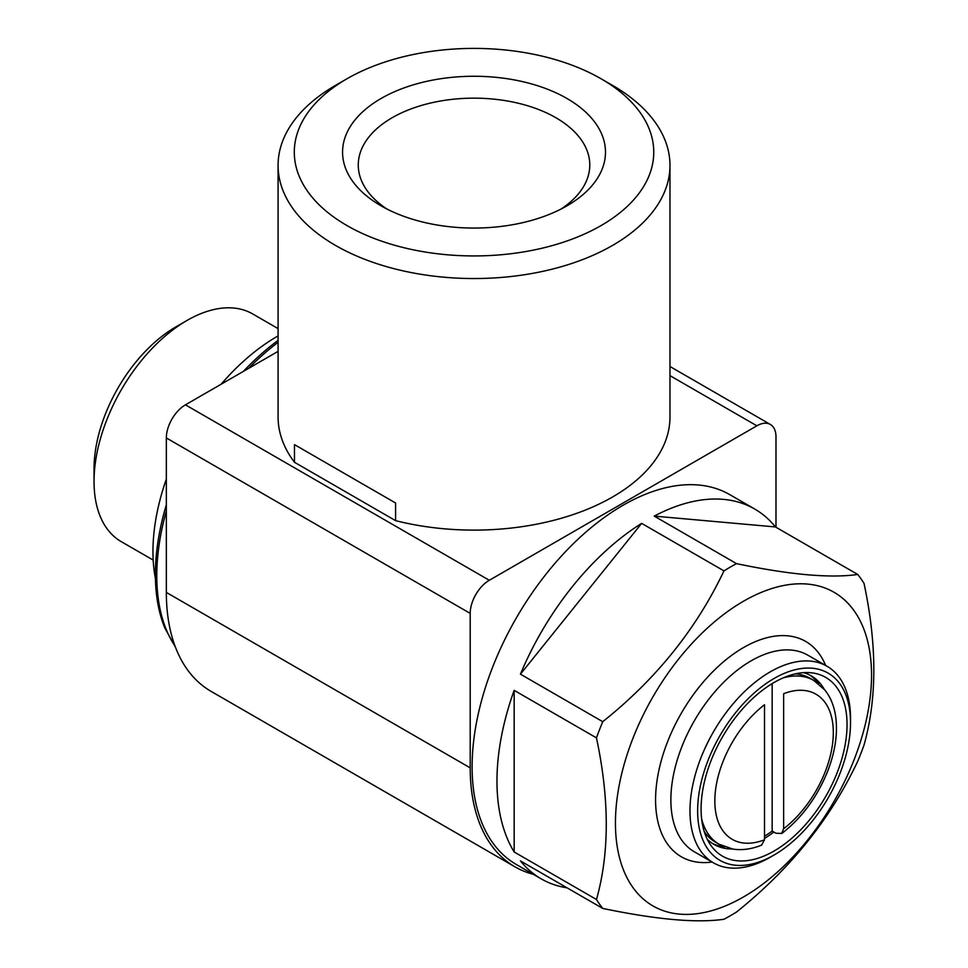 <?xml version="1.0" encoding="UTF-8"?>
<svg xmlns="http://www.w3.org/2000/svg" width="968" height="968" viewBox="0 0 968 968"><rect width="100%" height="100%" fill="white"/><g stroke="black" fill="none" stroke-linecap="round" stroke-linejoin="round"><path stroke-width="1.45" d="M395.585 502.997L294.466 444.614L395.585 502.997L395.585 520.651A195.947 113.135 0 0 0 669.977 416.978L669.977 165.407A195.947 113.135 180 0 1 474.03 278.542A195.947 113.135 180 0 1 278.082 165.407A195.947 113.135 180 0 1 335.472 85.414L346.931 78.795A179.733 103.77 180 0 1 601.116 78.795L601.116 78.795A179.733 103.77 180 0 1 601.116 225.544A179.733 103.77 180 0 1 346.943 225.544A179.733 103.77 180 0 1 346.931 78.795M612.587 85.414L601.116 78.795L612.587 85.414A195.947 113.135 180 0 1 669.977 165.407M278.082 165.407L278.082 416.978A195.947 113.135 0 0 0 294.466 462.268L294.466 444.614M775.985 527.257L775.985 436.846A27.031 15.609 120 0 0 770.383 424.468A27.031 15.609 120 0 0 756.867 425.811L489.312 580.28A27.031 15.609 120 0 0 470.206 613.385L470.206 767.854A216.215 124.836 120 0 0 514.988 866.832A216.215 124.836 120 0 0 533.38 874.334M278.082 351.36L185.445 404.842A27.031 15.609 120 0 0 166.339 437.947L470.206 613.385M783.632 828.753L783.632 693.717A83.78 48.376 -60 0 1 833.315 732.546A83.78 48.376 -60 0 1 783.632 828.753L781.648 833.424L775.985 833.266L772.161 831.064A94.598 54.619 -60 0 1 764.514 836.231M795.309 673.873A94.598 54.619 -60 0 1 809.901 678.205L813.725 680.419A94.598 54.619 -60 0 0 783.173 677.89M596.469 899.502C609.525 853.183 609.525 799.314 596.469 737.882A213.517 123.275 -60 0 1 602.749 721.692C656.001 679.234 696.415 628.97 723.967 570.89A213.517 123.275 -60 0 1 736.539 563.642C789.779 574.774 830.193 578.38 857.745 574.472A213.517 123.275 -60 0 1 864.025 583.401C877.081 644.785 877.081 698.654 864.025 745.033A213.517 123.275 -60 0 1 857.745 761.211C830.617 818.759 790.215 869.022 736.539 912.013A213.517 123.275 -60 0 1 730.247 915.788A213.517 123.275 -60 0 1 723.967 919.261C696.839 923.218 656.437 919.6 602.749 908.432A213.517 123.275 -60 0 1 596.469 899.502L514.165 851.973A213.517 123.275 120 0 1 514.165 690.353L514.165 851.973M743.497 896.949A181.077 104.544 -60 0 1 632.6 739.189A181.077 104.544 -60 0 1 854.381 611.147A181.077 104.544 -60 0 1 743.497 896.949M602.749 908.432L520.445 860.915A213.517 123.275 120 0 0 541.185 878.835L516.331 864.497A213.517 123.275 -60 0 1 516.331 617.947A213.517 123.275 -60 0 1 729.848 494.672L754.689 509.023A213.517 123.275 120 0 0 654.223 516.113L736.539 563.642M541.185 878.835A213.517 123.275 120 0 0 567.079 887.837M596.469 737.882L514.165 690.353M602.749 721.692L520.445 674.164A213.517 123.275 120 0 1 641.651 523.373L520.445 674.164M723.967 570.89L641.651 523.373M857.745 574.472L775.441 526.943A213.517 123.275 120 0 0 754.689 509.023M764.514 839.788A83.78 48.376 -60 0 1 714.832 800.96A83.78 48.376 -60 0 1 764.514 704.752L764.514 839.788L761.719 844.895M701.667 819.061A94.598 54.619 -60 0 0 719.127 844.265L715.304 842.051A94.598 54.619 -60 0 1 704.256 831.585M724.536 846.843A97.296 56.18 -60 0 1 712.327 843.394M809.575 674.962A97.296 56.18 -60 0 1 818.662 683.807M732.074 848.948A97.296 56.18 -60 0 1 713.96 844.399A97.296 56.18 -60 0 1 707.318 839.341M803.549 672.651A97.296 56.18 -60 0 1 811.257 675.87A97.296 56.18 -60 0 1 824.264 689.289M773.831 832.02A97.296 56.18 -60 0 1 764.514 838.445M774.073 851.017A103.201 59.58 -60 0 1 710.923 845.451A103.201 59.58 -60 0 1 722.467 736.963A103.201 59.58 -60 0 1 810.652 672.724A103.201 59.58 -60 0 1 844.544 747.937A103.201 59.58 -60 0 1 774.073 851.017M770.25 857.225L774.073 855.022A108.113 62.412 -60 0 1 697.625 810.881A108.113 62.412 -60 0 1 774.073 678.483A108.113 62.412 -60 0 1 850.521 722.612A108.113 62.412 -60 0 1 774.073 855.022L770.25 857.225A113.51 65.534 -60 0 1 713.489 862.851A113.51 65.534 -60 0 1 713.489 731.772A113.51 65.534 -60 0 1 827.011 666.238A113.51 65.534 -60 0 1 850.521 718.208L850.521 722.612M395.585 520.651L294.466 462.268M514.988 866.832L211.121 691.394A216.215 124.836 120 0 1 166.339 592.416L166.339 437.947M278.082 340.361A201.985 116.62 120 0 0 243.343 371.409M166.339 504.8A201.985 116.62 120 0 0 164.778 627.893L175.571 647.495M153.186 560.085L121.266 541.656A131.466 75.903 -60 0 1 94.041 481.471L94.041 468.657A115.761 66.828 -60 0 1 175.886 326.881L186.993 320.469A131.466 75.903 -60 0 1 252.721 313.959L278.082 328.6M94.041 481.471A131.466 75.903 -60 0 1 186.993 320.469M155.424 578.622A175.68 101.422 -60 0 1 166.339 479.112M221.103 384.26A175.68 101.422 -60 0 1 278.082 335.92M775.441 526.943L654.223 516.113M772.161 831.064L772.161 683.626M566.982 205.833A131.466 75.903 180 0 1 381.065 205.833A131.466 75.903 180 0 1 381.065 98.494A131.466 75.903 180 0 1 566.982 98.494A131.466 75.903 180 0 1 566.982 205.833L566.982 205.833M386.97 209.04A115.761 66.828 180 0 1 358.269 164.983A115.761 66.828 180 0 1 474.03 98.155A115.761 66.828 180 0 1 589.778 164.983A115.761 66.828 180 0 1 561.077 209.04M669.977 375.632L756.867 425.811M185.445 404.842L489.312 580.28M713.489 862.851L694.383 851.816A113.51 65.534 -60 0 1 694.383 720.736A113.51 65.534 -60 0 1 807.893 655.203L827.011 666.238M712.085 862.04A124.328 71.777 -60 0 1 681.327 713.21A124.328 71.777 -60 0 1 825.607 665.427M166.339 592.416L470.206 767.854M175.087 646.225A202.699 117.031 -60 0 1 166.339 510.935M248.655 368.348A202.699 117.031 -60 0 1 278.082 342.297M669.977 366.497L770.383 424.468M781.733 833.545C801.879 817.912 817.198 797.112 827.688 771.145C835.469 750.999 838.058 732.365 835.481 715.243C833.835 705.236 830.29 696.815 824.821 689.966L813.725 680.419M719.127 844.265L732.97 849.105C742.141 850.473 751.737 849.13 761.78 845.052"/></g></svg>
